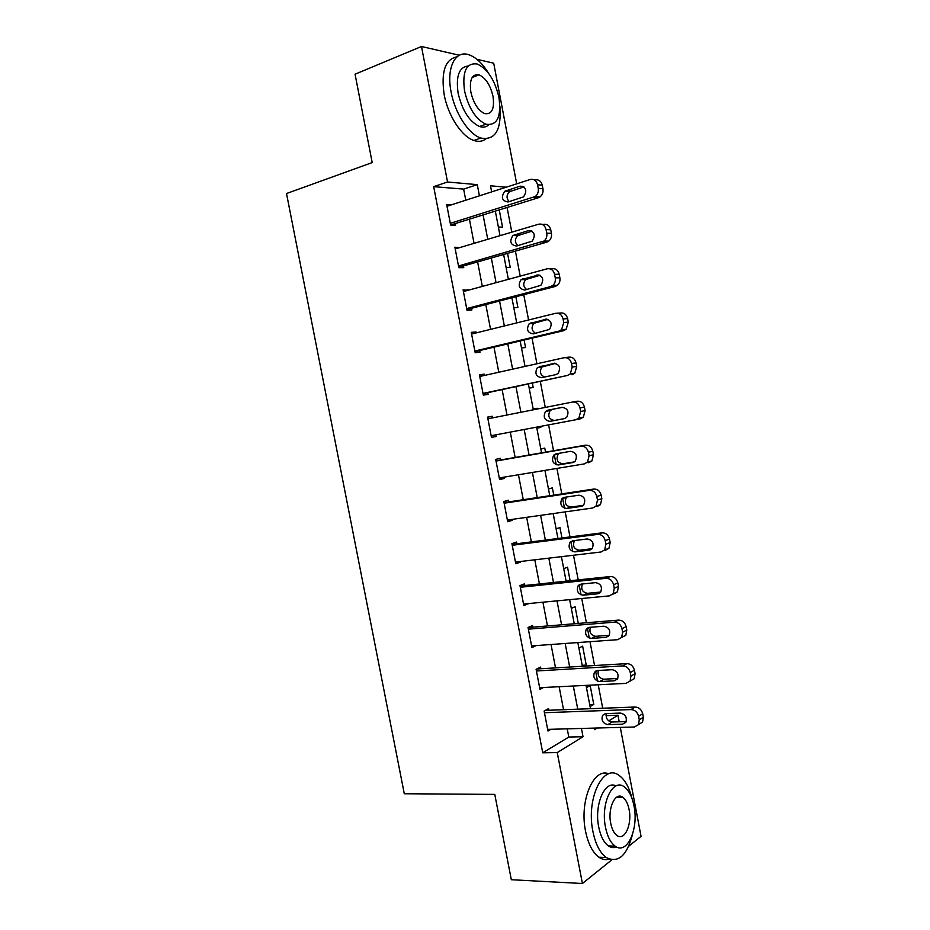 <?xml version="1.0" encoding="UTF-8"?>
<svg xmlns="http://www.w3.org/2000/svg" width="930" height="930" viewBox="0 0 930 930"><rect width="100%" height="100%" fill="white"/><g stroke="black" fill="none" stroke-linecap="round" stroke-linejoin="round"><path stroke-width="1.4" d="M476.939 59.322L493.691 63.194L516.685 183.838M602.71 708.242L598.223 684.771M597.537 681.19L595.619 671.123M594.549 665.543L589.992 641.688M589.318 638.096L587.388 628.006M586.388 622.763L581.75 598.502M581.064 594.909L579.134 584.807M578.204 579.902L573.496 555.233M572.799 551.641L570.869 541.504M569.997 536.936L565.207 511.872M564.522 508.268L562.58 498.12M561.778 493.888L556.919 468.418M556.221 464.802L554.28 454.631M553.536 450.748L548.595 424.882M545.271 407.433L540.318 381.533M536.924 363.758L532.041 338.148M528.577 319.99L523.741 294.682M520.196 276.129L515.418 251.123M511.802 232.163L507.083 207.46M606.023 715.635L617.962 715.24L619.217 721.796M620.287 727.388L641.049 836.326L628.68 846.277M492.853 191.51L491.563 191.406M498.375 227.013L502.549 227.187L499.247 209.901M506.094 267.41L510.233 267.387L507.548 253.367M513.802 307.725L517.905 307.505L515.848 296.74M521.498 347.959L525.555 347.541L524.113 340.031M529.182 388.124L533.192 387.508L532.379 383.218M533.169 408.968L537.156 408.258L537.308 409.014M536.843 428.195L540.818 427.393L540.621 426.382M540.83 449.004L544.771 448.097L545.55 452.143M548.468 488.971L552.374 487.866L553.757 495.097M556.094 528.856L559.965 527.554L561.952 537.97M563.708 568.66L567.533 567.172L570.125 580.75M571.311 608.383L575.089 606.709L578.286 623.437M578.89 648.036L582.633 646.164L586.249 665.078L584.18 666.171M586.458 687.607L590.166 685.55L593.77 704.429L590.085 706.567M465.779 200.217L463.64 189.116L433.682 186.651L542.736 752.8L568.8 737.048L567.23 728.841M563.557 709.706L559.139 686.712M555.524 667.88L551.037 644.502M547.479 625.971L542.922 602.198M539.423 583.97L534.785 559.802M531.344 541.876L526.636 517.324M523.253 499.712L518.463 474.765M515.139 457.444L510.279 432.101M507.001 415.024L502.13 389.647M498.794 372.244L493.981 347.157M490.563 329.371L485.809 304.587M482.321 286.405L477.613 261.923M474.056 243.358L469.418 219.166M451.387 204.844L446.679 204.542L450.62 225.048L455.607 225.258L455.281 223.56M459.897 247.554L454.886 247.241L458.827 267.701L463.756 267.666L463.431 265.968M468.104 290.265L463.094 289.834L467.011 310.26L471.894 309.992L471.568 308.295M476.3 332.894L476.125 331.964L471.266 332.347L475.184 352.726L480.02 352.226L479.694 350.54M484.472 375.418L484.239 374.162L479.427 374.778L483.344 395.111L488.122 394.378L487.797 392.693M492.633 417.861L492.33 416.268L487.576 417.117L491.482 437.402L496.213 436.449L495.899 434.822M500.735 459.966L500.41 458.281L495.702 459.362L499.596 479.613L504.281 478.427L504.037 477.137M508.791 501.898L508.466 500.212L503.816 501.526L507.699 521.73L512.337 520.312L512.151 519.37M516.836 543.736L516.522 542.062L511.907 543.608L515.79 563.766L520.37 562.115L520.254 561.522M524.869 585.493L524.543 583.831L519.986 585.598L523.857 605.721L528.345 603.582M532.878 627.169L532.565 625.506L528.054 627.494L531.913 647.582L536.203 645.571M540.876 668.751L540.562 667.089L536.099 669.309L539.958 689.351L543.504 687.491M548.863 710.264L548.537 708.602L544.131 711.043L547.979 731.05L551.002 729.283M611.835 859.832L582.413 883.5L511.326 879.722L494.783 794.394L404.283 793.743L286.51 193.533L372.198 162.576L355.062 74.202L421.488 46.5L459.362 55.254M582.413 883.5L557.244 752.579L583.029 736.723L581.448 728.457M542.736 752.8L557.244 752.579M433.682 186.651L447.539 182.001L421.488 46.5M479.415 195.835L477.276 184.64L447.539 182.001M577.751 709.172L573.31 686.015M569.683 667.031L565.173 643.479M561.592 624.809L557 600.861M553.49 582.494L548.828 558.151M545.364 540.086L540.621 515.348M537.226 497.597L532.413 472.463M529.065 455.014L524.171 429.486M520.881 412.269L515.987 386.706M512.616 369.164L507.78 343.891M504.351 325.965L499.561 300.995M496.05 282.673L491.331 258.005M487.75 239.301L483.077 214.923M594.2 728.097L594.503 729.666L597.176 728.016M608.755 720.901L617.962 715.24M506.246 187.197L490.494 185.802L491.656 191.894M495.33 211.122L500.026 235.662M503.63 254.495L508.373 279.337M511.907 297.774L516.708 322.919M520.161 340.961L525.032 366.408M528.403 384.067L533.332 409.805M536.645 427.137L541.562 452.84M544.922 470.406L549.758 495.702M553.176 513.581L557.942 538.482M561.418 556.663L566.103 581.169M569.637 599.652L574.252 623.763M577.844 642.56L582.378 666.275M586.028 685.375L590.492 708.695M463.64 189.116L477.276 184.64M568.8 737.048L583.029 736.723M589.701 704.591L593.77 704.429M582.192 665.322L586.249 665.078M536.831 428.137L540.818 427.393M533.181 409.049L537.156 408.258M455.177 248.705L459.85 247.322M463.303 290.962L467.988 289.683M471.417 333.126L476.125 331.964M479.508 375.209L484.239 374.162M487.587 417.21L492.33 416.268M491.47 437.333L496.213 436.449M499.526 479.206L504.281 478.427M507.559 520.986L512.337 520.312M515.58 562.685L520.37 562.115M523.59 604.302L528.391 603.837M447.005 206.251L530.17 179.502C533.901 178.769 536.354 180.513 537.552 184.744L538.238 188.337C538.714 191.778 537.726 194.51 535.285 196.521L450.294 223.34M450.62 225.002L538.307 197.765L533.576 197.393M520.033 186.163C526.229 187.174 527.391 190.743 523.52 196.881L508.059 201.984C501.921 200.903 500.805 197.334 504.699 191.289L520.033 186.163L523.23 186.453M509.163 201.636C506.257 198.264 506.373 194.951 509.524 191.685L523.904 186.895M534.32 179.92L534.924 179.978C538.633 179.246 541.086 180.99 542.283 185.198L542.957 188.767C543.434 192.185 542.446 194.893 540.016 196.904L538.307 197.765M455.223 248.938L538.668 224.2C542.411 223.549 544.875 225.339 546.073 229.582L546.759 233.163C547.224 236.406 546.34 239.022 544.097 240.998L458.502 265.992M458.757 267.305L546.747 242.172L542.074 242.056M528.507 230.594C534.587 231.593 535.82 235.104 532.227 241.149L516.476 246.043C510.454 244.974 509.256 241.463 512.883 235.511L528.507 230.594L531.146 230.698M517.882 245.636C514.674 242.463 514.592 239.138 517.661 235.662L532.007 231.14M542.132 224.363L543.376 224.421C547.096 223.77 549.56 225.56 550.746 229.768L551.42 233.325C551.885 236.557 551.002 239.15 548.758 241.126L546.747 242.172M463.419 291.543L547.154 268.805C550.909 268.235 553.385 270.072 554.582 274.315L555.257 277.884C555.722 280.953 554.919 283.452 552.85 285.394L550.548 286.614L466.686 308.551M466.872 309.527L555.175 286.475L550.548 286.614M536.947 274.931C542.922 275.919 544.236 279.384 540.888 285.324L524.869 290.021C518.952 288.951 517.685 285.498 521.056 279.639L539.005 274.896M526.659 289.544C523.102 286.603 522.811 283.266 525.787 279.535L540.028 275.292M549.863 268.782L551.804 268.77C555.547 268.2 558.012 270.026 559.197 274.245L559.872 277.791C560.325 280.837 559.523 283.325 557.477 285.254L555.175 286.475M471.591 334.044L555.629 313.305C559.395 312.829 561.871 314.712 563.069 318.944L563.743 322.512L561.581 329.697L559.011 331.092L474.858 351.029M474.986 351.656L563.58 330.696L559.011 331.092M545.375 319.176C551.234 320.164 552.618 323.582 549.525 329.418L533.239 333.893C527.438 332.835 526.101 329.418 529.228 323.663L546.794 319.071M535.529 333.347C531.565 330.685 531.03 327.337 533.913 323.315L547.944 319.35M557.512 313.189L560.22 313.015C563.975 312.538 566.44 314.41 567.625 318.618L568.3 322.164L566.138 329.301L563.58 330.696M479.752 376.476L564.08 357.725C567.846 357.329 570.334 359.247 571.532 363.479L572.206 367.036L570.264 373.906L567.451 375.453L483.019 393.413M483.065 393.704L567.451 375.453M553.792 363.316C559.534 364.316 560.988 367.687 558.128 373.407L555.942 374.604L541.597 377.673C535.901 376.615 534.494 373.244 537.4 367.583L554.559 363.223M544.562 377.045C540.074 374.79 539.237 371.442 542.027 366.99L555.675 363.328M565.126 357.597L568.614 357.167C572.38 356.783 574.856 358.689 576.042 362.898L576.716 366.443L574.775 373.267L571.962 374.802M488.494 73.168C482.379 63.252 475.788 57.102 468.708 54.707C455.154 49.964 446.191 67.948 451.108 92.012C454.979 113.297 468.767 134.28 480.798 138.047C495.248 140.628 501.619 129.979 499.898 106.113M457.037 56.811C445.168 59.206 440.89 71.819 444.18 94.674C448.051 115.878 461.861 136.745 473.94 140.477C478.531 141.999 482.519 141.476 485.89 138.93M488.75 124.829C486.239 127.131 483.182 127.689 479.589 126.515C469.476 121.772 462.326 110.705 458.141 93.337C455.723 76.155 459.071 67.041 468.197 66.03M498.957 97.522C494.83 80.003 487.576 68.843 477.195 64.019C466.302 62.543 462.082 71.494 464.535 90.896C468.72 108.333 475.858 119.435 485.937 124.225C497.155 125.864 501.491 116.959 498.957 97.522M470.859 92.105C473.544 103.358 478.16 110.519 484.693 113.611C491.877 114.646 494.655 108.903 493.028 96.383C490.366 85.107 485.704 77.911 479.055 74.819C471.998 73.842 469.266 79.608 470.859 92.105M631.935 798.254C629.133 787.082 624.786 779.433 618.903 775.318C603.279 763.135 585.9 798.452 592.91 831.467C595.502 844.138 599.955 852.81 606.232 857.518C618.078 863.424 626.774 855.902 632.33 834.966M608.685 773.818C593.584 767.204 579.181 801.079 585.563 831.281C588.167 843.894 592.619 852.543 598.92 857.228C602.315 859.553 605.756 860.192 609.231 859.146M616.52 846.963C613.788 848.09 611.08 847.73 608.371 845.905C603.826 842.522 600.617 836.256 598.734 827.107C593.991 804.764 604.942 779.77 616.044 785.92M633.969 805.798C632.086 796.475 628.796 790.128 624.123 786.745C612.8 777.875 600.455 803.567 605.5 827.27C607.383 836.454 610.592 842.731 615.125 846.126C627.053 855.402 638.957 828.711 633.969 805.798M610.731 823.329C611.94 829.258 614.021 833.315 616.95 835.5C624.565 841.429 632.295 824.352 629.075 809.495C627.855 803.497 625.739 799.416 622.751 797.243C615.393 791.477 607.488 808.147 610.731 823.329M487.901 418.802L572.508 402.039C576.298 401.725 578.786 403.69 579.983 407.921L580.657 411.478L578.913 418.035L575.868 419.732L491.156 435.717M562.185 407.363C567.835 408.386 569.334 411.699 566.696 417.326L564.324 418.628L549.932 421.371C544.329 420.29 542.876 416.966 545.573 411.409L547.805 410.188L562.185 407.363M564.836 418.5L554.489 420.465C548.909 419.395 547.456 416.094 550.142 410.56L552.374 409.351L562.883 407.294M572.508 402.039L576.995 401.237C580.762 400.923 583.25 402.876 584.435 407.084L585.11 410.618L583.366 417.14L580.332 418.825L575.868 419.732M496.027 461.048L580.913 446.249C584.714 446.028 587.214 448.039 588.411 452.271L589.085 455.816L587.528 462.082L584.273 463.907L499.271 477.927M588.69 462.756L591.922 460.943L593.48 454.7L592.817 451.178C591.62 446.97 589.143 444.97 585.354 445.191L495.981 460.792M570.555 451.329C576.112 452.352 577.658 455.63 575.228 461.152L572.694 462.559L558.256 464.965C552.757 463.872 551.246 460.583 553.734 455.13L556.128 453.817L570.555 451.329M574.391 461.885L562.766 463.826C557.268 462.733 555.768 459.467 558.256 454.038L559.174 453.294M504.141 503.211L589.306 490.377C593.119 490.238 595.63 492.284 596.816 496.515L597.49 500.049L596.095 506.048L592.666 508.001L507.385 520.056M597.025 506.594L600.455 504.653L601.838 498.689L601.175 495.167C599.99 490.959 597.49 488.924 593.689 489.064L504.025 502.619M578.913 495.19C584.377 496.248 585.981 499.48 583.726 504.897L581.052 506.397L566.568 508.466C561.15 507.35 559.593 504.107 561.894 498.747L564.44 497.341L578.913 495.19M583.331 505.316L571.02 507.083C565.614 505.967 564.068 502.746 566.37 497.422L566.788 496.992M512.232 545.282L597.688 534.401C601.512 534.343 604.023 536.436 605.209 540.667L605.883 544.201L604.639 549.932L601.036 551.99L515.464 562.092M605.337 550.327L608.941 548.293L610.173 542.585L609.51 539.075C608.325 534.866 605.825 532.785 602.012 532.844L512.058 544.352M587.249 538.958C592.619 540.039 594.27 543.248 592.201 548.561L589.388 550.142L574.856 551.885C569.52 550.734 567.916 547.526 570.044 542.271L572.729 540.783L587.249 538.958M592.073 548.712L579.25 550.246C573.938 549.107 572.345 545.922 574.473 540.69L574.601 540.539M520.312 587.272L606.046 578.332C609.882 578.367 612.393 580.494 613.591 584.726L614.253 588.248L613.149 593.735L609.383 595.874L523.544 604.035M613.637 593.979L617.392 591.84L618.496 586.377L617.834 582.878C616.648 578.669 614.149 576.553 610.324 576.53L520.068 586.005M595.572 582.633C600.861 583.749 602.547 586.923 600.64 592.131L597.699 593.793L583.122 595.2C577.867 594.026 576.228 590.852 578.193 585.691L581.006 584.121L595.572 582.633M600.71 592.038L587.469 593.328C582.308 592.212 580.646 589.097 582.482 583.97M528.368 629.168L614.381 622.17C618.229 622.286 620.752 624.46 621.949 628.692L622.612 632.202L621.624 637.457L617.718 639.677L531.588 645.908M621.624 637.457L625.809 635.318L626.808 630.087L626.134 626.599C624.948 622.391 622.449 620.229 618.613 620.112L528.066 627.564M603.872 626.204C609.092 627.366 610.812 630.505 609.057 635.632L606 637.352L591.375 638.433C586.202 637.213 584.517 634.074 586.342 629.006L589.26 627.378L603.872 626.204M609.266 635.295L595.665 636.318C590.736 635.271 588.981 632.261 590.422 627.285M536.424 670.983L622.705 665.915C626.564 666.113 629.099 668.333 630.284 672.564L630.947 676.063L630.075 681.097L626.029 683.387L539.633 687.688M630.273 680.981L634.202 678.714L635.085 673.704L634.423 670.216C633.237 666.008 630.726 663.811 626.878 663.613L536.715 669.007M612.161 669.693C617.299 670.89 619.055 674.006 617.439 679.04L614.277 680.818L599.606 681.574C594.503 680.318 592.794 677.203 594.468 672.216L597.502 670.53L612.161 669.693M617.764 678.481L603.849 679.214C599.129 678.226 597.304 675.319 598.397 670.484M544.445 712.717L631.017 709.567C634.888 709.846 637.422 712.101 638.608 716.333L639.27 719.832L638.492 724.656L634.33 727.004L547.654 729.376M639.038 724.307L642.572 722.017L643.362 717.216L642.7 713.74C641.514 709.532 638.991 707.3 635.132 707.021L545.306 710.392M620.426 713.089C625.495 714.333 627.285 717.425 625.797 722.366L622.542 724.191L607.825 724.61C602.791 723.319 601.047 720.227 602.594 715.333L605.721 713.601L620.426 713.089M626.204 721.587L612.021 722.017C607.488 721.076 605.616 718.262 606.395 713.577M542.283 185.198L537.552 184.744M542.957 188.767L538.238 188.337M505.897 190.685L510.733 191.092M550.746 229.768L546.073 229.582M551.42 233.325L546.759 233.163M514.313 234.779L519.091 234.93M559.197 274.245L554.582 274.315M559.872 277.791L555.257 277.884M522.718 278.768L527.438 278.675M567.625 318.618L563.069 318.944M568.3 322.164L563.743 322.512M531.1 322.675L535.773 322.326M576.042 362.898L571.532 363.479M576.716 366.443L572.206 367.036M539.458 366.478L544.073 365.885M584.435 407.084L579.983 407.921M585.11 410.618L580.657 411.478M547.805 410.188L552.374 409.351M549.932 421.371L554.489 420.465M585.354 445.191L580.913 446.249M592.817 451.178L588.411 452.271M593.48 454.7L589.085 455.816M572.694 462.559L573.403 462.384M558.256 464.965L562.766 463.826M593.689 489.064L589.306 490.377M601.175 495.167L596.816 496.515M601.838 498.689L597.49 500.049M581.052 506.397L582.354 505.99M566.568 508.466L571.02 507.083M602.012 532.844L597.688 534.401M609.51 539.075L605.209 540.667M610.173 542.585L605.883 544.201M589.388 550.142L591.248 549.444M574.856 551.885L579.25 550.246M610.324 576.53L606.046 578.332M617.834 582.878L613.591 584.726M618.496 586.377L614.253 588.248M597.699 593.793L600.071 592.759M583.122 595.2L587.469 593.328M618.613 620.112L614.381 622.17M626.134 626.599L621.949 628.692M626.808 630.087L622.612 632.202M606 637.352L608.801 635.946M591.375 638.433L595.665 636.318M626.878 663.613L622.705 665.915M634.423 670.216L630.284 672.564M635.085 673.704L630.947 676.063M614.277 680.818L617.45 679.028M599.606 681.574L603.849 679.214M635.132 707.021L631.017 709.567M642.7 713.74L638.608 716.333M643.362 717.216L639.27 719.832M622.542 724.191L626.006 722.006M607.825 724.61L612.021 722.017M540.016 196.904L535.285 196.521M504.699 191.289L509.524 191.685M548.758 241.126L544.097 240.998M512.883 235.511L517.661 235.662M557.477 285.254L552.85 285.394M521.056 279.639L525.787 279.535M566.138 329.301L561.581 329.697M529.228 323.663L533.913 323.315M574.775 373.267L570.264 373.906M537.4 367.583L542.027 366.99M472.126 77.504L479.055 74.819M479.589 126.515L485.937 124.225M480.798 138.047L473.94 140.477M616.625 797.184L622.751 797.243M608.371 845.905L615.125 846.126M606.232 857.518L598.92 857.228M583.366 417.14L578.913 418.035M545.573 411.409L550.142 410.56M591.922 460.943L587.528 462.082M553.734 455.13L558.256 454.038M600.455 504.653L596.095 506.048M561.894 498.747L566.37 497.422M608.941 548.293L604.639 549.932M570.044 542.271L574.473 540.69M617.392 591.84L613.149 593.735M578.193 585.691L582.261 583.994M586.342 629.006L589.841 627.332M634.202 678.714L630.075 681.097M594.468 672.216L597.595 670.53M642.572 722.017L638.492 724.656M602.594 715.333L605.43 713.624"/></g></svg>
